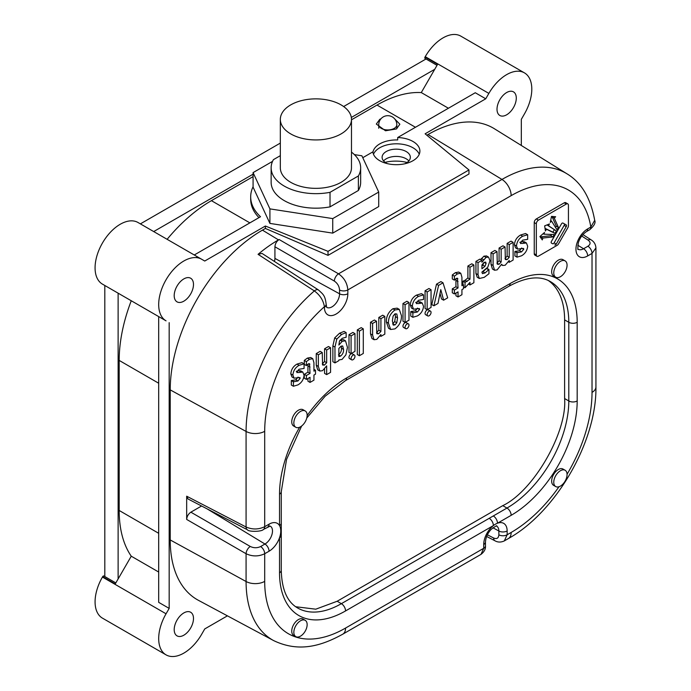 <?xml version="1.0" encoding="UTF-8"?>
<svg xmlns="http://www.w3.org/2000/svg" width="691" height="691" viewBox="0 0 691 691"><rect width="100%" height="100%" fill="white"/><g stroke="black" fill="none" stroke-linecap="round" stroke-linejoin="round"><path stroke-width="1.04" d="M426.01 58.977L343.634 106.535M280.33 143.089L140.394 223.875M434.708 69.325L351.313 117.47M253.079 174.184L153.704 231.563M118.126 293.174L118.126 578.928M104.816 285.495L104.816 576.57M265.387 226.017L328.018 251.343L328.018 255.368L265.387 228.445L265.387 226.017L204.743 261.034L201.634 259.237A35.569 20.54 120 0 0 166.056 279.769A35.569 20.54 120 0 0 166.056 320.849L158.688 316.59L158.688 602.345L169.174 608.4L166.056 613.789A35.569 20.54 120 0 0 166.056 654.869A35.569 20.54 120 0 0 183.841 653.107A35.569 20.54 120 0 0 201.634 634.329L204.743 628.931L227.417 615.845M300.49 411.421A9.415 5.433 120 0 0 294.349 419.722A9.415 5.433 120 0 0 295.791 427.263A9.415 5.433 120 0 0 300.49 426.796A9.415 5.433 120 0 0 306.64 418.504A9.415 5.433 120 0 0 305.197 410.955A9.415 5.433 120 0 0 300.49 411.421M305.197 410.955L303.107 409.746A9.415 5.433 120 0 0 298.4 410.212A9.415 5.433 120 0 0 292.25 418.504A9.415 5.433 120 0 0 293.692 426.053L295.791 427.263M353.032 355.183A2.755 1.589 120 0 0 351.235 357.618A2.755 1.589 120 0 0 351.65 359.83A2.755 1.589 120 0 0 353.032 359.691A2.755 1.589 120 0 0 354.837 357.256A2.755 1.589 120 0 0 354.414 355.044A2.755 1.589 120 0 0 353.032 355.183M354.414 355.044L352.315 353.835A2.755 1.589 120 0 0 350.933 353.973A2.755 1.589 120 0 0 349.136 356.409A2.755 1.589 120 0 0 349.56 358.612L351.65 359.83M429.102 311.261A2.755 1.589 120 0 0 427.306 313.697A2.755 1.589 120 0 0 427.729 315.908A2.755 1.589 120 0 0 429.102 315.77A2.755 1.589 120 0 0 430.908 313.343A2.755 1.589 120 0 0 430.484 311.131A2.755 1.589 120 0 0 429.102 311.261M430.484 311.131L428.385 309.922A2.755 1.589 120 0 0 427.012 310.052A2.755 1.589 120 0 0 425.207 312.487A2.755 1.589 120 0 0 425.63 314.699L427.729 315.908M300.49 620.794A9.415 5.433 120 0 0 294.349 629.086A9.415 5.433 120 0 0 295.791 636.627A9.415 5.433 120 0 0 300.49 636.161A9.415 5.433 120 0 0 306.64 627.869A9.415 5.433 120 0 0 305.197 620.328A9.415 5.433 120 0 0 300.49 620.794M305.197 620.328L303.107 619.11A9.415 5.433 120 0 0 298.4 619.577A9.415 5.433 120 0 0 292.25 627.877A9.415 5.433 120 0 0 293.692 635.418L295.791 636.627M551.323 242.99L552.653 243.742A1.486 0.855 120 0 0 553.387 243.664A1.486 0.855 120 0 0 554.139 242.869L564.132 225.413A1.486 0.855 120 0 0 564.253 223.806M554.752 244.951A1.486 0.855 120 0 0 555.486 244.873A1.486 0.855 120 0 0 556.229 244.087L566.231 226.622A1.486 0.855 120 0 0 566.223 224.92A1.486 0.855 120 0 0 566.223 224.912L562.923 223.055A1.486 0.855 120 0 0 561.446 223.927L551.444 241.384A1.486 0.855 120 0 0 551.453 243.094L552.653 243.742M407.034 324.01A2.755 1.589 120 0 0 405.228 326.437A2.755 1.589 120 0 0 405.652 328.648A2.755 1.589 120 0 0 407.034 328.519A2.755 1.589 120 0 0 408.83 326.083A2.755 1.589 120 0 0 408.407 323.872A2.755 1.589 120 0 0 407.034 324.01M408.407 323.872L406.317 322.662A2.755 1.589 120 0 0 404.935 322.801A2.755 1.589 120 0 0 403.129 325.228A2.755 1.589 120 0 0 403.553 327.439L405.652 328.648M560.418 470.726A9.415 5.433 120 0 0 554.268 479.018A9.415 5.433 120 0 0 555.711 486.559A9.415 5.433 120 0 0 560.418 486.093A9.415 5.433 120 0 0 566.56 477.801A9.415 5.433 120 0 0 565.117 470.26A9.415 5.433 120 0 0 560.418 470.726M565.117 470.26L563.027 469.051A9.415 5.433 120 0 0 558.319 469.517A9.415 5.433 120 0 0 552.169 477.809A9.415 5.433 120 0 0 553.612 485.35L555.711 486.559M560.418 261.362A9.415 5.433 120 0 0 554.268 269.654A9.415 5.433 120 0 0 555.711 277.195A9.415 5.433 120 0 0 560.418 276.728A9.415 5.433 120 0 0 566.56 268.436A9.415 5.433 120 0 0 565.117 260.896A9.415 5.433 120 0 0 560.418 261.362M565.117 260.896L563.027 259.686A9.415 5.433 120 0 0 558.319 260.153A9.415 5.433 120 0 0 552.169 268.445A9.415 5.433 120 0 0 553.612 275.985L555.711 277.195M362.775 157.695L372.872 151.856A23.529 13.587 0 0 0 379.73 160.701A23.529 13.587 0 0 0 405.375 163.646A23.529 13.587 0 0 0 419.895 151.096A23.529 13.587 0 0 0 413.002 141.491A23.529 13.587 0 0 0 397.688 137.535L475.27 92.741L485.747 98.796L488.865 93.406A35.569 20.54 -60 0 1 524.434 72.866A35.569 20.54 -60 0 1 524.434 113.937L521.325 119.336L521.325 145.473M372.933 152.305A23.529 13.587 180 0 1 397.688 139.953L397.688 137.535M373.477 154.24A23.529 13.587 180 0 1 389.957 144.315A23.529 13.587 180 0 1 413.002 147.788A23.529 13.587 180 0 1 419.256 154.24M404.814 163.776A14.114 8.154 0 0 0 410.342 157.306A14.114 8.154 0 0 0 406.204 151.545A14.114 8.154 0 0 0 390.821 149.774A14.114 8.154 0 0 0 382.106 157.306A14.114 8.154 0 0 0 386.243 163.067A14.114 8.154 0 0 0 387.34 163.637M408.865 160.934A14.114 8.154 0 0 0 406.204 158.8A14.114 8.154 0 0 0 383.583 160.934M394.146 118.325L399.856 124.233L396.409 128.949L385.492 130.772L376.319 124.052L379.765 119.344L381.043 118.697M166.056 654.869L102.441 618.134A35.569 20.54 -60 0 1 102.441 577.063L102.657 576.691A1.183 0.682 -60 0 1 103.244 576.061A1.183 0.682 -60 0 1 103.84 576L115.82 582.919M183.841 635.193A13.639 7.869 120 0 0 192.754 623.178A13.639 7.869 120 0 0 190.664 612.252A13.639 7.869 120 0 0 183.841 612.926A13.639 7.869 120 0 0 174.935 624.94A13.639 7.869 120 0 0 177.026 635.867A13.639 7.869 120 0 0 183.841 635.193M183.841 301.172A13.639 7.869 120 0 0 192.754 289.158A13.639 7.869 120 0 0 190.664 278.231A13.639 7.869 120 0 0 183.841 278.905A13.639 7.869 120 0 0 174.935 290.92A13.639 7.869 120 0 0 177.026 301.846A13.639 7.869 120 0 0 183.841 301.172M506.65 114.801A13.639 7.869 120 0 0 515.555 102.786A13.639 7.869 120 0 0 513.465 91.86A13.639 7.869 120 0 0 506.65 92.534A13.639 7.869 120 0 0 497.745 104.557A13.639 7.869 120 0 0 499.835 115.483A13.639 7.869 120 0 0 506.65 114.801M138.226 222.632L201.634 259.237L138.01 222.502A35.569 20.54 120 0 0 102.441 243.042A35.569 20.54 120 0 0 102.441 284.122L158.688 316.59M166.056 320.849L102.441 284.122M102.657 284.243L115.233 291.507M158.688 383.229L119.18 360.417A130.435 75.302 -60 0 1 131.255 300.758M119.18 360.417L119.18 510.476L158.688 533.297M119.18 510.476A130.435 75.302 -60 0 0 131.255 556.195L158.688 572.036M169.174 608.4L169.174 322.645M131.255 556.195L115.233 583.947L102.657 576.691M437.014 65.334L425.034 58.415A1.183 0.682 -60 0 1 425.034 57.042L425.241 56.671A35.569 20.54 -60 0 1 460.819 36.131L524.434 72.866M415.464 127.274L377.001 105.067A130.435 75.302 -60 0 1 421.285 92.577L448.424 108.245M421.285 92.577L437.61 64.306L425.034 57.042M167.127 239.311A130.435 75.302 -60 0 1 211.411 200.666L249.874 222.873M377.001 105.067L351.477 119.802M253.079 176.611L211.411 200.666M194.266 254.979L260.516 216.732A65.213 37.651 0 0 1 250.686 196.857A65.213 37.651 0 0 1 253.079 186.743M258.961 217.63A65.213 37.651 180 0 1 250.686 199.276L250.686 196.857M328.018 251.343L468.964 169.96L425.112 133.804L485.747 98.796M328.018 255.368L468.964 173.994L468.964 169.96M293.407 386.252L297.933 384.896C301.544 382.805 303.591 379.618 304.075 375.334L302.813 372.052L298.339 372.579L296.793 371.957L299.004 369.262L304.075 368.441L304.075 363.837L299.091 365.306L297 364.097C293.286 366.239 291.222 369.495 290.79 373.857L291.991 376.984L294.081 378.193L298.521 377.614L300.17 378.305L297.951 380.983L293.407 381.803L293.407 386.252L291.317 385.042L291.317 380.594L293.407 381.803M299.091 365.306C295.385 367.448 293.312 370.704 292.889 375.066L290.79 373.857M304.075 363.837L301.976 362.62L297 364.097M298.339 372.579L296.81 371.698M297.044 372.682L296.793 371.957M300.835 371.853L298.737 370.644L296.24 371.369M302.813 372.052L300.715 370.842L298.737 370.644M292.889 375.066L294.081 378.193M299.885 377.493L300.17 378.305L298.84 377.536M297.951 380.983L295.852 379.774L291.317 380.594M293.744 381.613L291.645 380.395M298.071 377.096L295.852 379.774M318.344 354.794L318.344 366.394L319.812 371.05L322.542 370.687L326.67 365.85L326.67 374.608L330.566 372.363L330.566 347.737L326.67 349.991L326.67 362.732L324.39 365.116L322.585 365.021L322.248 352.54L318.344 354.794L316.253 353.585L316.253 365.185L317.722 369.832L319.812 371.05M322.248 352.54L320.149 351.33L316.253 353.585M324.39 365.116L322.351 363.941M326.67 362.732L324.571 361.514L322.291 363.907M326.67 349.991L324.571 348.782L324.571 361.514M330.566 347.737L328.467 346.528L324.571 348.782M326.67 374.608L324.571 373.399L324.571 368.942M318.344 366.394L316.253 365.185M359.389 331.101L359.389 355.718L363.293 353.464L363.293 328.847L359.389 331.101L357.299 329.883L357.299 354.509L359.389 355.718M363.293 328.847L361.194 327.638L357.299 329.883M393.084 324.856L394.95 324.977L396.781 322.801L397.55 317.877L396.833 313.99L394.915 313.887L393.101 316.098L392.35 320.883L393.438 325.185M392.652 323.88L394.682 321.591L395.459 316.668L395.174 313.757M394.95 324.977L392.859 323.768M396.781 322.801L394.682 321.591M397.55 317.877L395.459 316.668M388.454 323.172L390.665 329.495L394.95 328.881C399.45 325.504 401.618 321.099 401.454 315.657L399.251 309.361L394.95 309.965C390.45 313.334 388.282 317.73 388.454 323.172L386.355 321.954L388.567 328.285L390.665 329.495M394.95 309.965L392.859 308.756C388.359 312.116 386.191 316.521 386.355 321.954M399.251 309.361L397.152 308.151L392.859 308.756M405.081 304.722L405.081 322.438L408.977 320.183L408.977 302.468L405.081 304.722L402.983 303.513L402.983 321.22L405.081 322.438M408.977 302.468L406.887 301.259L402.983 303.513M427.159 291.973L427.159 309.689L431.054 307.435L431.054 289.719L427.159 291.973L425.06 290.764L425.06 308.48L427.159 309.689M431.054 289.719L428.956 288.51L425.06 290.764M457.477 278.257L458.038 287.957L454.393 290.056L454.393 293.96L458.038 291.861L458.038 296.966L461.933 294.712L461.933 289.607L463.497 288.708L463.497 284.804L461.933 285.703L461.933 277.307L460.767 273.256L457.451 273.886L455.352 272.677L452.303 274.949L452.303 278.939L454.393 280.149L456.198 278.508L457.857 278.775L456.881 278.214M460.767 273.256L458.669 272.047L455.352 272.677M463.497 284.804L461.933 283.906M458.038 296.966L455.939 295.757L455.939 293.07M454.393 293.96L452.303 292.751L452.303 288.847L454.393 290.056M458.038 287.957L455.939 286.748L452.303 288.847M455.93 278.698L455.939 286.748M457.451 273.886L454.393 276.167L454.393 280.149M454.393 276.167L452.303 274.949M484.927 266.355L486.093 263.496L485.713 262.105L484.097 262.399L481.929 264.955L481.929 268.756L484.927 266.355L482.836 265.145L483.994 262.286M481.929 265.966L482.836 265.145M486.093 263.496L484.149 262.373M486.023 257.38L481.929 262.235L481.929 260.352L478.034 262.597L478.034 274.716L479.329 278.49L484.227 277.341L488.952 273.74L488.952 269.507L485.073 272.945L482.43 273.653L481.912 272.073L487.768 267.218L489.997 260.74L488.572 257.138L486.023 257.38L483.933 256.171L480.668 259.617M483.545 259.686L481.446 258.477M488.572 257.138L486.473 255.929L483.933 256.171M485.073 272.945L482.974 271.736L481.912 272.271M488.606 269.706L486.568 268.531M486.507 268.497L482.974 271.736M488.952 269.507L486.853 268.298M478.034 274.716L475.935 273.506L477.231 277.281L479.329 278.49M478.034 262.597L475.935 261.388L475.935 273.506M481.929 260.352L479.839 259.142L475.935 261.388M501.165 261.984L499.023 264.29L497.278 264.195L497.002 251.645L493.098 253.899L493.098 265.499L494.549 270.233L497.149 269.879L501.623 264.195L502.651 265.491L505.216 265.223L509.224 260.447L509.224 262.312L513.119 260.058L513.119 242.342L509.224 244.597L509.224 257.328L507.082 259.635L505.346 259.54L505.061 246.998L501.165 249.244L501.165 261.984L499.066 260.775L496.924 263.081M501.165 249.244L499.066 248.034L499.066 260.775M505.061 246.998L502.962 245.789L499.066 248.034M507.082 259.635L505.13 258.512M509.224 257.328L507.125 256.119L504.991 258.425M509.224 244.597L507.125 243.379L507.125 256.119M513.119 242.342L511.029 241.133L507.125 243.379M509.224 262.312L508.377 261.82M493.098 265.499L491.007 264.29L492.458 269.024L494.549 270.233M493.098 253.899L491.007 252.69L491.007 264.29M497.002 251.645L494.903 250.436L491.007 252.69M499.023 264.29L497.062 263.159M551.539 221.077L556.998 229.775L558.414 227.399L554.294 218.149L555.633 216.741L551.513 216.387L550.286 222.398L551.539 221.077L550.658 220.567M555.555 227.477L556.315 226.19L552.204 216.939L552.636 216.482M558.414 227.399L556.315 226.19M554.294 218.149L552.204 216.939M546.451 229.239L554.977 233.359L556.419 230.993L548.473 225.707L549.449 223.944L544.655 225.862L545.432 230.993L546.451 229.239L545.044 228.427M548.473 225.707L547.073 224.895M556.419 230.993L547.022 224.92M545.035 228.358L552.886 232.15L554.32 229.783M554.977 233.359L552.886 232.15M544.318 233.066L543.834 233.048M543.981 234.197L544.499 232.461L539.913 236.555L542.297 239.915L542.841 238.05L552.938 236.927L554.277 234.508L543.981 234.197L543.109 233.696M542.841 238.05L540.751 236.84L550.839 235.717L551.556 234.43M552.938 236.927L550.839 235.717M540.561 237.471L540.751 236.84M536.328 254.936A2.963 1.71 120 0 0 536.942 256.292A2.963 1.71 120 0 0 538.427 256.145L557.084 245.374A2.963 1.71 120 0 0 558.57 243.811L567.821 227.78A2.963 1.71 120 0 0 568.434 225.715L568.434 205.244A2.963 1.71 120 0 0 567.821 203.888A2.963 1.71 120 0 0 566.344 204.035L538.427 220.153A2.963 1.71 120 0 0 536.328 223.78L536.328 254.936L534.238 253.727A2.963 1.71 120 0 0 534.851 255.083L536.942 256.292M567.821 203.888L565.73 202.679A2.963 1.71 120 0 0 564.245 202.826L536.328 218.943A2.963 1.71 120 0 0 534.238 222.571L534.238 253.727M577.797 245.236L583.584 248.743A5.925 3.42 60 0 1 587.661 255.938A16.558 9.562 -60 0 1 575.957 249.183A16.558 9.562 -60 0 1 587.661 228.902A5.925 3.42 -120 0 1 586.434 231.615L589.604 229.783A5.925 3.42 -120 0 0 590.831 227.071A114.361 66.025 120 0 0 511.159 195.639A13.336 7.705 60 0 0 501.968 179.444L338.521 273.817A5.925 3.239 120 0 0 334.332 281.073L274.923 246.773C275.191 243.707 276.581 241.28 279.112 239.518L338.521 273.817C344.161 277.799 347.262 283.172 347.841 289.926L347.841 293.744A16.558 9.562 -60 0 1 336.128 314.034A16.558 9.562 -60 0 1 324.416 307.27L324.416 306.7A114.361 66.025 120 0 0 264.696 431.305A13.336 7.705 0 0 1 246.082 431.443L246.082 527A5.925 3.42 117.4 0 0 247.43 529.781L187.978 498.954L186.674 496.198L246.082 527C252.353 529.703 258.555 529.608 264.696 526.706A5.925 3.42 60 0 1 263.47 529.418L270.19 526.084M264.696 431.305L264.696 526.706L269.049 524.184A16.558 9.562 -60 0 1 279.535 525.626A16.558 9.562 -60 0 1 279.535 537.684A16.558 9.562 -60 0 1 269.049 551.228L264.696 553.741C258.555 556.626 252.353 556.626 246.082 553.733A5.925 3.239 -60 0 1 250.272 546.469C253.752 548.118 257.199 548.144 260.611 546.546L264.973 544.033A10.633 6.141 120 0 0 271.934 534.609A10.633 6.141 120 0 0 270.224 526.11M186.674 496.198L186.674 519.433C186.941 516.358 188.341 513.94 190.863 512.178L250.272 546.469M201.565 506.002L190.863 512.178M273.722 640.635L198.455 600.341A130.435 75.302 -60 0 1 170.219 539.947L246.082 581.511A13.336 7.705 0 0 0 264.696 581.373A114.361 66.025 120 0 0 345.56 628.059A13.336 7.705 60 0 1 342.796 634.165C320.607 646.422 298.469 652.451 273.722 640.635A127.697 73.721 -60 0 1 246.082 581.511L246.082 553.733L186.674 519.433M481.005 554.372L483.726 548.291A5.925 3.42 0 0 0 485.462 545.873L485.462 545.873C485.764 548.965 484.279 551.807 481.005 554.372L342.796 634.165M274.923 246.773L274.923 258.391A8.301 4.794 -60 0 1 274.413 261.44M170.219 539.947L170.219 389.879L246.082 431.443A127.697 73.721 -60 0 1 314.345 290.92C319.942 295.022 323.302 300.283 324.416 306.7A5.925 3.42 0 0 0 326.152 304.273L326.152 304.273C325.15 295.109 322.922 294.228 318.482 289.987L318.482 289.987A5.925 3.395 -57 0 0 314.345 290.92L258.063 254.331L262.044 253.424L318.482 289.987M258.063 254.331A129.839 74.965 -60 0 1 278.482 239.881L279.112 239.518M578.203 249.235A10.633 6.141 120 0 0 583.584 248.743L587.937 246.229C590.727 244.251 590.77 242.213 588.076 240.105A5.925 3.42 -57.4 0 1 591.159 239.889L582.902 234.603M567.061 474.259A114.361 66.025 120 0 0 592.023 392.393A13.336 7.705 0 0 0 595.927 386.943L595.927 247.931L592.023 253.424L587.661 255.938M587.661 228.902L590.831 227.071L594.701 220.325C595.849 222.77 594.148 225.922 589.604 229.783M428.04 134.529A130.435 75.302 -60 0 1 494.454 128.785L566.991 173.821A127.697 73.721 -60 0 0 501.968 179.444L428.04 134.529L426.839 135.229M486.654 536.475L494.989 540.794A5.925 3.42 -62.6 0 1 493.633 538.013C496.803 539.291 498.548 538.237 498.867 534.834L498.867 531.016A10.633 6.141 120 0 0 496.604 526.11L496.57 526.093M295.679 606.741L315.787 609.186L337.173 601.248L341.371 603.666L489.193 518.319A5.925 3.42 60 0 1 493.383 525.583A16.558 9.562 -60 0 1 497.485 523.217A16.558 9.562 -60 0 1 507.142 530.947L507.142 534.774L504.326 540.906M247.43 529.781L247.43 529.781C248.501 531.94 261.768 531.854 263.47 529.418M345.56 628.059L483.726 548.291L483.726 544.473A16.558 9.562 -60 0 1 493.383 525.583L345.56 610.93A93.38 53.915 -60 0 1 279.535 572.804L279.535 537.684A5.925 3.42 0 0 0 281.272 535.266A5.925 3.42 0 0 0 281.272 535.257L281.272 523.225A5.925 3.42 -0 0 0 281.272 523.208A5.925 3.42 -0 0 1 279.535 525.626L279.535 494.143A5.925 3.42 0 0 0 281.272 491.724L281.272 523.208M489.193 518.319L493.296 515.952A5.925 3.42 60 0 1 497.485 523.217L511.159 515.322A5.925 3.42 60 0 0 506.961 508.058A87.446 50.486 120 0 0 568.797 400.961A5.925 3.42 0 0 0 577.184 400.961A93.38 53.915 -60 0 1 511.159 515.322M337.173 601.248L502.772 505.639C533.366 491.171 567.371 432.272 564.607 398.534L564.607 319.873A88.932 51.341 120 0 0 548.308 280.511M517.006 257.164L521.532 255.8C525.143 253.709 527.19 250.522 527.674 246.238L526.412 242.956L521.938 243.482L520.392 242.861L522.612 240.166L527.674 239.345L527.674 234.741L522.69 236.218L520.599 235C516.885 237.143 514.821 240.399 514.389 244.769L515.59 247.888L517.689 249.105L522.12 248.518L523.769 249.209L521.55 251.887L517.006 252.707L517.006 257.164L514.916 255.946L514.916 251.498L517.006 252.707M522.69 236.218C518.984 238.352 516.92 241.608 516.488 245.979L514.389 244.769M527.674 234.741L525.575 233.532L520.599 235M521.938 243.482L520.409 242.601M520.643 243.586L520.392 242.861M524.434 242.757L522.344 241.548L519.839 242.273M526.412 242.956L524.314 241.746L522.344 241.548M516.488 245.979L517.689 249.105M523.484 248.406L523.769 249.209L522.448 248.44M521.55 251.887L519.451 250.678L514.916 251.498M517.343 252.517L515.244 251.308M521.67 248L519.451 250.678M465.043 282.412L465.043 287.75L469.984 282.351L469.984 284.96L473.888 282.714L473.888 264.999L469.984 267.244L469.984 279.155L465.043 282.412L462.944 281.202L462.944 284.485M467.125 281.513L465.026 280.296L462.944 281.202M465.388 282.204L463.298 280.995M469.984 279.155L467.885 277.946L465.026 280.296M469.984 267.244L467.885 266.035L467.885 277.946M473.888 264.999L471.789 263.789L467.885 266.035M469.984 284.96L468.835 284.295M465.043 287.75L463.497 286.86M433.905 305.793L437.982 303.435L440.78 289.624L443.613 300.188L447.682 297.838L443.017 282.818L438.604 285.366L433.905 305.793L431.806 304.584L436.505 284.156L438.604 285.366M443.017 282.818L440.927 281.608L436.505 284.156M443.613 300.188L441.514 298.978L440.02 293.39M412.864 317.29L417.39 315.925C421 313.835 423.047 310.648 423.531 306.363L422.27 303.081L417.796 303.608L416.25 302.986L418.47 300.291L423.531 299.471L423.531 294.867L418.547 296.344L416.457 295.135C412.743 297.268 410.679 300.525 410.247 304.895L411.447 308.013L413.546 309.231L417.977 308.644L419.627 309.335L417.407 312.012L412.864 312.833L412.864 317.29L410.774 316.072L410.774 311.624L412.864 312.833M418.547 296.344C414.842 298.477 412.777 301.734 412.346 306.104L410.247 304.895M423.531 294.867L421.432 293.658L416.457 295.135M417.796 303.608L416.267 302.727M416.5 303.712L416.25 302.986M420.292 302.883L418.202 301.673L415.697 302.399M422.27 303.081L420.171 301.872L418.202 301.673M412.346 306.104L413.546 309.231M419.342 308.531L419.627 309.335L418.305 308.566M417.407 312.012L415.308 310.803L410.774 311.624M413.201 312.643L411.102 311.434M417.528 308.126L415.308 310.803M372.604 323.466L372.604 335.075L374.073 339.722L376.794 339.367L380.922 334.522L380.922 336.379L384.827 334.133L384.827 316.418L380.922 318.663L380.922 331.404L378.651 333.788L376.837 333.701L376.5 321.22L372.604 323.466L370.506 322.256L370.506 333.865L371.974 338.512L374.073 339.722M376.5 321.22L374.41 320.011L370.506 322.256M378.651 333.788L376.612 332.613M380.922 331.404L378.823 330.194L376.552 332.578M380.922 318.663L378.823 317.454L378.823 330.194M384.827 316.418L382.728 315.2L378.823 317.454M380.922 336.379L380.085 335.895M372.604 335.075L370.506 333.865M351.08 335.895L351.08 353.611L354.984 351.356L354.984 333.641L351.08 335.895L348.99 334.686L348.99 352.401L351.08 353.611M354.984 333.641L352.885 332.431L348.99 334.686M340.542 356.09C342.736 354.319 343.738 352.09 343.557 349.396L342.684 345.958L341.009 346.217L338.875 348.437L338.875 356.608L340.542 356.09L338.875 355.131M338.443 354.88C340.637 353.11 341.648 350.881 341.458 348.186L341.294 346.061M343.557 349.396L341.458 348.186M346.156 332.621L341.613 334.453L339.523 333.243L334.694 337.89L332.881 345.871L332.881 361.695L334.971 362.913L338.754 360.728L338.892 359.968L342.08 359.406L345.88 354.872L347.452 347.374L345.517 340.844L342.252 341.294L338.875 345.059L339.497 341.043L342.209 338.314L346.156 337.234L346.156 332.621L344.058 331.412L339.523 333.243M341.613 334.453L336.793 339.1L334.694 337.89M336.793 339.1L334.971 347.081L334.971 362.913M342.252 341.294L340.024 340.162M345.517 340.844L343.418 339.635L340.162 340.084M334.971 347.081L332.881 345.871M309.473 363.699L310.034 373.399L306.398 375.507L306.398 379.411L310.034 377.303L310.034 382.408L313.939 380.162L313.939 375.058L315.502 374.151L315.502 370.246L313.939 371.153L313.939 362.749L312.764 358.698L309.447 359.329L307.357 358.119L304.299 360.4L304.299 364.382L306.398 365.599L308.203 363.95L309.853 364.217L308.877 363.656M312.764 358.698L310.674 357.489L307.357 358.119M315.502 370.246L313.939 369.348M310.034 382.408L307.944 381.199L307.944 378.513M306.398 379.411L304.299 378.202L304.299 374.297L306.398 375.507M310.034 373.399L307.944 372.19L304.299 374.297M307.936 364.14L307.944 372.19M309.447 359.329L306.398 361.609L306.398 365.599M306.398 361.609L304.299 360.4M170.219 389.879A130.435 75.302 -60 0 1 262.45 230.138L278.482 239.881M265.387 228.445L262.45 230.138M341.052 133.924A35.569 20.54 0 0 0 351.477 119.405A35.569 20.54 0 0 0 329.512 100.428A35.569 20.54 0 0 0 290.747 104.877A35.569 20.54 0 0 0 280.33 119.405A35.569 20.54 0 0 0 302.287 138.373A35.569 20.54 0 0 0 341.052 133.924M351.477 119.405L351.477 167.809A35.569 20.54 180 0 1 341.052 182.329A35.569 20.54 180 0 1 302.287 186.786A35.569 20.54 180 0 1 280.33 167.809L280.33 119.405M280.33 155.674L273.42 159.656A44.76 25.843 0 0 0 271.14 167.809A44.76 25.843 0 0 0 330.022 192.331L358.379 175.963L358.379 190.483A44.76 25.843 0 0 0 360.659 182.329L360.659 167.809A44.76 25.843 0 0 0 351.477 152.124M358.379 175.963A44.76 25.843 0 0 0 360.659 167.809M330.022 192.331L330.022 206.859L358.379 190.483M271.14 167.809L271.14 182.329A44.76 25.843 0 0 0 330.022 206.859M272.548 161.374L253.079 172.612L269.913 208.881L332.734 218.598L378.72 192.055L361.885 155.786L354.397 154.62M378.72 192.055L378.72 206.574L332.734 233.126L332.734 218.598M269.913 208.881L269.913 223.409L332.734 233.126M253.079 172.612L253.079 187.14L269.913 223.409M407.12 162.489A28.236 16.299 0 0 0 385.094 162.325M197.488 256.845L196.175 257.605M326.636 307.305L326.679 307.34A10.633 6.141 120 0 0 332.043 306.83A10.633 6.141 120 0 0 339.566 293.813L339.566 289.995C339.246 286.238 337.502 283.267 334.332 281.073M347.841 293.744A5.925 3.42 180 0 1 339.566 293.813L274.923 258.391M166.056 613.789L102.441 577.063M488.865 93.406L425.241 56.671M458.038 281.582L455.939 280.373M556.229 244.087L554.139 242.869M566.231 226.622L564.132 225.413M536.328 223.78L534.238 222.571M538.427 220.153L536.328 218.943M566.344 204.035L564.245 202.826M207.05 508.844L264.973 544.033A5.925 3.42 -120 0 1 269.049 551.228M264.696 581.373L264.696 553.741A5.925 3.42 -120 0 0 260.611 546.546M511.159 195.639L347.841 289.926A5.925 3.42 180 0 1 339.566 289.995M324.416 307.27A5.925 3.42 0 0 0 326.152 304.852A5.925 3.42 0 0 0 326.135 304.567M588.076 240.105L581.727 236.046M592.023 392.393L592.023 253.424A5.925 3.42 60 0 0 587.937 246.229M498.867 534.834A5.925 3.42 180 0 0 507.142 534.774L511.159 532.45A13.336 7.705 60 0 1 508.395 538.557C556.039 512.066 596.808 441.454 595.927 386.943M511.159 532.45A114.361 66.025 120 0 0 558.993 486.74M492.933 527.76L498.867 531.016A5.925 3.42 180 0 0 507.142 530.947M487.397 534.782L493.633 538.013M483.726 544.473A5.925 3.42 -0 0 0 485.462 542.055C485.808 537.313 487.699 533.089 491.154 529.366C495.533 526.162 497.356 525.082 496.622 526.11M269.049 524.184A5.925 3.42 60 0 1 267.823 526.905M307.141 415.567A94.857 54.77 -60 0 1 346.606 377.96A5.925 3.42 60 0 1 345.379 380.681L325.115 396.228L306.769 418.038M279.535 494.143A94.857 54.77 -60 0 1 299.652 427.219M346.606 377.96L510.105 283.569A5.925 3.42 60 0 1 508.878 286.281L345.379 380.681M564.607 398.534L568.797 400.961L568.797 322.291A5.925 3.42 0 0 0 577.184 322.291L577.184 400.961M510.105 283.569A94.857 54.77 -60 0 1 577.184 322.291M564.607 319.873L568.797 322.291A88.932 51.341 120 0 0 550.382 281.582C539.809 275.433 525.981 276.996 508.878 286.281M279.535 572.804A5.925 3.42 0 0 0 281.272 570.386C281.773 589.509 287.231 602.042 297.648 607.994A87.446 50.486 120 0 0 341.371 603.666A5.925 3.42 60 0 1 345.56 610.93M493.296 515.952L506.961 508.058L502.772 505.639M310.034 367.025L307.944 365.815M378.746 124.726A9.035 9.035 0 0 1 392.298 116.9A9.035 9.035 0 0 1 396.815 124.726A9.035 5.217 180 0 1 394.164 128.414A9.035 5.217 180 0 1 381.389 128.414A9.035 5.217 180 0 1 378.746 124.726L378.746 128.267M502.651 265.491L501.329 264.722M326.679 307.34L326.152 304.273M595.927 247.939C595.668 244.338 594.07 241.66 591.159 239.889M586.434 231.615C582.504 234.275 579.792 238.041 578.298 242.886C577.711 248.276 577.685 250.401 578.22 249.252L578.168 249.218M594.701 220.325C590.658 198.006 581.425 182.502 566.991 173.821M494.989 540.794C497.84 542.426 500.958 542.461 504.344 540.898L508.395 538.557M485.462 545.873L485.462 542.055M281.272 491.724L286.549 459.42L301.621 426.036M281.272 535.266L281.272 570.386M396.815 124.726L396.815 128.707"/></g></svg>
